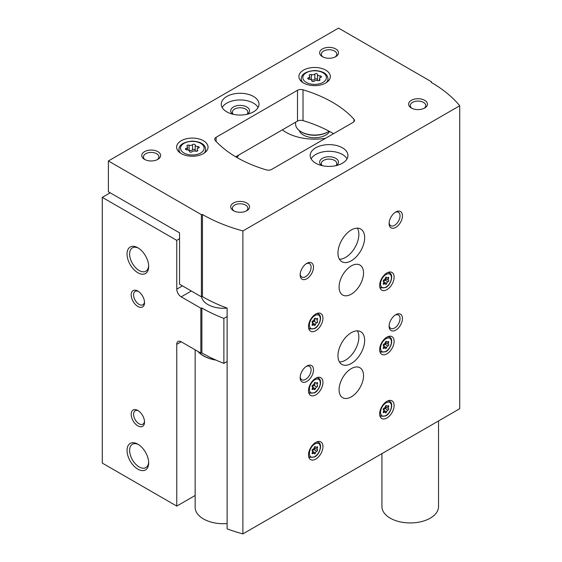 <?xml version="1.0" encoding="UTF-8"?>
<svg xmlns="http://www.w3.org/2000/svg" width="562" height="562" viewBox="0 0 562 562"><rect width="100%" height="100%" fill="white"/><g stroke="black" fill="none" stroke-linecap="round" stroke-linejoin="round"><path stroke-width="0.84" d="M236.897 157.493A20.436 11.802 0 0 0 238.632 155.091M110.173 192.801L102.277 197.36L176.763 240.36L176.763 289.142A6.287 3.632 -120 0 0 181.21 296.848L200.838 308.18L201.891 308.018L201.891 352.943L200.838 353.112L181.21 341.78A6.287 3.632 -120 0 0 178.063 341.464A6.287 3.632 -120 0 0 176.763 344.344L176.763 506.095L195.155 495.473M179.545 238.759L176.763 240.36M282.335 129.857A40.394 23.323 0 0 0 286.058 132.337A40.394 23.323 0 0 0 325.531 138.294M102.277 197.36L102.277 463.088L176.763 506.095M137.852 425.863A9.435 5.444 -120 0 0 144.525 422.013A9.435 5.444 -120 0 0 137.852 410.457A9.435 5.444 -120 0 0 131.185 414.306A9.435 5.444 -120 0 0 137.852 425.863M137.852 306.473A9.435 5.444 -120 0 0 144.525 302.623A9.435 5.444 -120 0 0 137.852 291.067A9.435 5.444 -120 0 0 131.185 294.924A9.435 5.444 -120 0 0 137.852 306.473M137.852 469.158A15.293 8.83 -120 0 0 148.67 462.912A15.293 8.83 -120 0 0 137.852 444.184A15.293 8.83 -120 0 0 127.04 450.429A15.293 8.83 -120 0 0 137.852 469.158M137.852 272.746A15.293 8.83 -120 0 0 148.67 266.507A15.293 8.83 -120 0 0 137.852 247.772A15.293 8.83 -120 0 0 127.04 254.017A15.293 8.83 -120 0 0 137.852 272.746M200.838 353.112L200.838 308.18M201.891 352.943A144.645 83.513 0 0 0 223.88 363.361L223.88 318.429A144.645 83.513 180 0 1 201.891 308.018M227.125 316.554L223.88 318.429M227.125 361.485L223.88 363.361M201.547 296.792A22.009 12.708 0 0 0 207.891 304.548A22.009 12.708 0 0 0 227.125 308.095A144.645 83.513 180 0 1 202.446 296.652L202.446 214.494A144.645 83.513 0 0 0 242.889 230.94L459.723 105.754A144.645 83.513 0 0 0 431.244 82.403L431.525 81.792L338.521 28.1L108.389 160.964L201.393 214.656L202.446 214.494M299.216 130.503A15.722 9.076 0 0 0 303.501 135.098A15.722 9.076 0 0 0 329.585 131.466M138.519 248.179A13.467 7.777 -120 0 0 132.407 247.849A13.467 7.777 -120 0 0 130.349 258.646A13.467 7.777 -120 0 0 139.144 270.512A13.467 7.777 -120 0 0 145.881 271.179A13.467 7.777 -120 0 0 148.649 265.721M138.519 444.591A13.467 7.777 -120 0 0 132.407 444.261A13.467 7.777 -120 0 0 130.349 455.051A13.467 7.777 -120 0 0 139.144 466.924A13.467 7.777 -120 0 0 145.881 467.591A13.467 7.777 -120 0 0 148.649 462.133M138.484 291.467A7.728 4.461 -120 0 0 135.189 291.383A7.728 4.461 -120 0 0 134.009 297.579A7.728 4.461 -120 0 0 139.06 304.386A7.728 4.461 -120 0 0 142.924 304.773A7.728 4.461 -120 0 0 144.49 301.878M138.484 410.857A7.728 4.461 -120 0 0 135.189 410.773A7.728 4.461 -120 0 0 134.009 416.962A7.728 4.461 -120 0 0 139.06 423.776A7.728 4.461 -120 0 0 142.924 424.162A7.728 4.461 -120 0 0 144.49 421.261M317.495 74.458A1.412 0.815 0 0 0 317.502 74.43A1.412 0.815 0 0 0 316.427 73.636A1.412 0.815 0 0 0 314.839 74.044A2.473 1.426 0 0 1 311.362 74.584A1.412 0.815 0 0 0 309.929 74.563A1.412 0.815 0 0 0 309.205 75.28A1.412 0.815 0 0 0 309.416 75.708A2.473 1.426 0 0 1 309.781 76.453A2.473 1.426 0 0 1 308.482 77.711A1.412 0.815 0 0 0 307.737 78.434A1.412 0.815 0 0 0 309.191 79.249A2.473 1.426 0 0 1 311.741 80.675A2.473 1.426 0 0 1 311.741 80.717A1.412 0.815 0 0 0 311.741 80.745A1.412 0.815 0 0 0 312.809 81.532A1.412 0.815 0 0 0 314.397 81.132A2.473 1.426 0 0 1 317.881 80.591A1.412 0.815 0 0 0 319.307 80.612A1.412 0.815 0 0 0 320.038 79.895A1.412 0.815 0 0 0 319.827 79.467A2.473 1.426 0 0 1 319.455 78.715A2.473 1.426 0 0 1 320.754 77.458A1.412 0.815 0 0 0 321.499 76.741A1.412 0.815 0 0 0 320.045 75.926A2.473 1.426 0 0 1 317.495 74.493A2.473 1.426 0 0 1 317.495 74.458M195.204 145.059A1.412 0.815 0 0 0 195.211 145.038A1.412 0.815 0 0 0 194.136 144.244A1.412 0.815 0 0 0 192.548 144.645A2.473 1.426 0 0 1 189.071 145.186A1.412 0.815 0 0 0 187.638 145.165A1.412 0.815 0 0 0 186.914 145.881A1.412 0.815 0 0 0 187.125 146.31A2.473 1.426 0 0 1 187.49 147.061A2.473 1.426 0 0 1 186.191 148.319A1.412 0.815 0 0 0 185.446 149.035A1.412 0.815 0 0 0 186.9 149.85A2.473 1.426 0 0 1 189.45 151.283A2.473 1.426 0 0 1 189.45 151.326A1.412 0.815 0 0 0 189.45 151.347A1.412 0.815 0 0 0 190.518 152.14A1.412 0.815 0 0 0 192.106 151.733A2.473 1.426 0 0 1 195.59 151.199A1.412 0.815 0 0 0 197.016 151.213A1.412 0.815 0 0 0 197.747 150.504A1.412 0.815 0 0 0 197.536 150.075A2.473 1.426 0 0 1 197.164 149.323A2.473 1.426 0 0 1 198.463 148.066A1.412 0.815 0 0 0 199.208 147.342A1.412 0.815 0 0 0 197.754 146.527A2.473 1.426 0 0 1 195.204 145.101A2.473 1.426 0 0 1 195.204 145.059M227.125 308.081L227.125 528.877A144.645 83.513 0 0 0 242.889 533.9L459.723 408.714L459.723 105.754M201.393 214.656L201.393 296.813L179.545 284.203L179.545 232.851L108.389 191.775L108.389 160.964M201.393 296.813L202.446 296.652M242.889 533.9L242.889 230.94M431.525 82.565L431.525 81.792M353.091 122.383A4.714 2.726 0 0 0 354.474 120.458A4.714 2.726 0 0 0 353.941 119.2A119.488 68.986 0 0 0 303.016 89.801A4.714 2.726 0 0 0 297.502 90.292L216.11 137.283A4.714 2.726 0 0 0 214.733 139.207A4.714 2.726 0 0 0 215.26 140.465A119.488 68.986 0 0 0 266.191 169.865A4.714 2.726 0 0 0 271.699 169.38L353.091 122.383M235.696 156.791L297.502 121.104A4.714 2.726 180 0 1 303.016 120.612A119.488 68.986 180 0 1 333.512 133.693M386.881 289.662A10.221 5.901 -60 0 1 381.774 290.168A10.221 5.901 -60 0 1 381.774 278.366A10.221 5.901 -60 0 1 391.995 272.465A10.221 5.901 -60 0 1 393.562 280.656A10.221 5.901 -60 0 1 386.881 289.662M386.881 353.842A10.221 5.901 -60 0 1 381.774 354.348A10.221 5.901 -60 0 1 381.774 342.553A10.221 5.901 -60 0 1 391.995 336.652A10.221 5.901 -60 0 1 393.562 344.836A10.221 5.901 -60 0 1 386.881 353.842M386.881 418.03A10.221 5.901 -60 0 1 381.774 418.535A10.221 5.901 -60 0 1 381.774 406.74A10.221 5.901 -60 0 1 391.995 400.839A10.221 5.901 -60 0 1 393.562 409.024A10.221 5.901 -60 0 1 386.881 418.03M315.732 394.924A10.221 5.901 -60 0 1 310.624 395.43A10.221 5.901 -60 0 1 310.624 383.628A10.221 5.901 -60 0 1 320.839 377.727A10.221 5.901 -60 0 1 322.405 385.918A10.221 5.901 -60 0 1 315.732 394.924M315.732 459.112A10.221 5.901 -60 0 1 310.624 459.618A10.221 5.901 -60 0 1 310.624 447.816A10.221 5.901 -60 0 1 320.839 441.915A10.221 5.901 -60 0 1 322.405 450.106A10.221 5.901 -60 0 1 315.732 459.112M315.732 330.737A10.221 5.901 -60 0 1 310.624 331.243A10.221 5.901 -60 0 1 310.624 319.441A10.221 5.901 -60 0 1 320.839 313.54A10.221 5.901 -60 0 1 322.405 321.731A10.221 5.901 -60 0 1 315.732 330.737M351.306 396.849A17.296 9.983 -60 0 1 342.658 397.706A17.296 9.983 -60 0 1 342.658 377.734A17.296 9.983 -60 0 1 359.954 367.752A17.296 9.983 -60 0 1 362.602 381.612A17.296 9.983 -60 0 1 351.306 396.849M351.306 294.151A17.296 9.983 -60 0 1 342.658 295.008A17.296 9.983 -60 0 1 342.658 275.036A17.296 9.983 -60 0 1 359.954 265.053A17.296 9.983 -60 0 1 362.602 278.914A17.296 9.983 -60 0 1 351.306 294.151M351.306 363.474A18.869 10.896 -60 0 1 341.872 364.408A18.869 10.896 -60 0 1 341.872 342.623A18.869 10.896 -60 0 1 360.741 331.728A18.869 10.896 -60 0 1 363.635 346.845A18.869 10.896 -60 0 1 351.306 363.474M351.306 260.775A18.869 10.896 -60 0 1 341.872 261.709A18.869 10.896 -60 0 1 341.872 239.925A18.869 10.896 -60 0 1 360.741 229.029A18.869 10.896 -60 0 1 363.635 244.147A18.869 10.896 -60 0 1 351.306 260.775M395.774 227.399A9.435 5.444 -60 0 1 389.108 223.55A9.435 5.444 -60 0 1 395.774 211.993A9.435 5.444 -60 0 1 402.448 215.843A9.435 5.444 -60 0 1 395.774 227.399M395.774 330.098A9.435 5.444 -60 0 1 389.108 326.248A9.435 5.444 -60 0 1 395.774 314.692A9.435 5.444 -60 0 1 402.448 318.542A9.435 5.444 -60 0 1 395.774 330.098M306.838 381.443A9.435 5.444 -60 0 1 300.164 377.594A9.435 5.444 -60 0 1 306.838 366.038A9.435 5.444 -60 0 1 313.505 369.894A9.435 5.444 -60 0 1 306.838 381.443M306.838 278.745A9.435 5.444 -60 0 1 300.164 274.895A9.435 5.444 -60 0 1 306.838 263.339A9.435 5.444 -60 0 1 313.505 267.196A9.435 5.444 -60 0 1 306.838 278.745M303.501 82.979A15.722 9.076 0 0 0 320.635 84.946A15.722 9.076 0 0 0 330.344 76.558A15.722 9.076 0 0 0 314.622 67.482A15.722 9.076 0 0 0 298.9 76.558A15.722 9.076 0 0 0 303.501 82.979M181.21 153.581A15.722 9.076 0 0 0 198.344 155.548A15.722 9.076 0 0 0 208.052 147.167A15.722 9.076 0 0 0 192.33 138.09A15.722 9.076 0 0 0 176.609 147.167A15.722 9.076 0 0 0 181.21 153.581M253.476 96.46A18.869 10.896 180 0 1 258.998 104.16A18.869 10.896 180 0 1 240.136 115.055A18.869 10.896 180 0 1 221.266 104.16A18.869 10.896 180 0 1 232.914 94.1A18.869 10.896 180 0 1 253.476 96.46M342.413 147.806A18.869 10.896 180 0 1 347.941 155.505A18.869 10.896 180 0 1 329.072 166.401A18.869 10.896 180 0 1 310.203 155.505A18.869 10.896 180 0 1 321.85 145.446A18.869 10.896 180 0 1 342.413 147.806M157.866 151.656A9.435 5.444 180 0 1 157.866 159.362A9.435 5.444 180 0 1 144.525 159.362A9.435 5.444 180 0 1 144.525 151.656A9.435 5.444 180 0 1 157.866 151.656M335.739 48.957A9.435 5.444 180 0 1 335.739 56.664A9.435 5.444 180 0 1 322.398 56.664A9.435 5.444 180 0 1 322.398 48.957A9.435 5.444 180 0 1 335.739 48.957M424.682 100.31A9.435 5.444 180 0 1 424.682 108.009A9.435 5.444 180 0 1 411.342 108.009A9.435 5.444 180 0 1 411.342 100.31A9.435 5.444 180 0 1 424.682 100.31M246.802 203.008A9.435 5.444 180 0 1 246.802 210.708A9.435 5.444 180 0 1 233.462 210.708A9.435 5.444 180 0 1 233.462 203.008A9.435 5.444 180 0 1 246.802 203.008M234.122 211.059A7.728 4.461 180 0 1 232.401 208.249A7.728 4.461 180 0 1 237.171 204.125A7.728 4.461 180 0 1 245.601 205.088A7.728 4.461 180 0 1 247.863 208.249A7.728 4.461 180 0 1 246.142 211.059M412.002 108.361A7.728 4.461 180 0 1 410.281 105.551A7.728 4.461 180 0 1 415.051 101.427A7.728 4.461 180 0 1 423.474 102.396A7.728 4.461 180 0 1 425.743 105.551A7.728 4.461 180 0 1 424.022 108.361M323.066 57.008A7.728 4.461 180 0 1 321.338 54.205A7.728 4.461 180 0 1 326.115 50.081A7.728 4.461 180 0 1 334.538 51.044A7.728 4.461 180 0 1 336.8 54.205A7.728 4.461 180 0 1 335.078 57.008M145.186 159.706A7.728 4.461 180 0 1 143.465 156.896A7.728 4.461 180 0 1 148.235 152.773A7.728 4.461 180 0 1 156.657 153.742A7.728 4.461 180 0 1 158.927 156.896A7.728 4.461 180 0 1 157.205 159.706M311.109 158.849A18.869 10.896 180 0 1 342.413 154.48A18.869 10.896 180 0 1 347.028 158.849M321.605 165.509A9.435 5.444 180 0 1 322.841 158.098A9.435 5.444 180 0 1 335.739 158.329A9.435 5.444 180 0 1 336.54 165.509M322.237 165.664A7.728 4.461 180 0 1 321.338 163.577A7.728 4.461 180 0 1 326.115 159.453A7.728 4.461 180 0 1 334.538 160.416A7.728 4.461 180 0 1 336.8 163.577A7.728 4.461 180 0 1 335.907 165.664M222.173 107.497A18.869 10.896 180 0 1 253.476 103.134A18.869 10.896 180 0 1 258.091 107.497M232.668 114.163A9.435 5.444 180 0 1 233.904 106.745A9.435 5.444 180 0 1 246.802 106.984A9.435 5.444 180 0 1 247.603 114.163M233.3 114.311A7.728 4.461 180 0 1 232.401 112.224A7.728 4.461 180 0 1 237.171 108.101A7.728 4.461 180 0 1 245.601 109.07A7.728 4.461 180 0 1 247.863 112.224A7.728 4.461 180 0 1 246.964 114.311M195.204 145.144L195.204 150.272A2.473 1.426 0 0 0 195.204 150.314A2.473 1.426 0 0 0 195.843 151.269M195.204 150.209A1.412 0.815 0 0 0 194.108 149.45A1.412 0.815 0 0 0 192.548 149.857A2.473 1.426 0 0 1 189.071 150.398A1.412 0.815 0 0 0 188.818 150.328M317.495 74.535L317.495 79.663A2.473 1.426 0 0 0 317.495 79.706A2.473 1.426 0 0 0 318.134 80.661M317.495 79.607A1.412 0.815 0 0 0 316.399 78.849A1.412 0.815 0 0 0 314.839 79.256A2.473 1.426 0 0 1 311.362 79.797A1.412 0.815 0 0 0 311.109 79.72M306.206 263.74A7.728 4.461 -60 0 1 309.5 263.655A7.728 4.461 -60 0 1 310.681 269.851A7.728 4.461 -60 0 1 305.63 276.659A7.728 4.461 -60 0 1 301.766 277.045A7.728 4.461 -60 0 1 300.199 274.151M306.206 366.438A7.728 4.461 -60 0 1 309.5 366.354A7.728 4.461 -60 0 1 310.681 372.55A7.728 4.461 -60 0 1 305.63 379.357A7.728 4.461 -60 0 1 301.766 379.743A7.728 4.461 -60 0 1 300.199 376.849M395.142 315.092A7.728 4.461 -60 0 1 398.437 315.001A7.728 4.461 -60 0 1 399.624 321.197A7.728 4.461 -60 0 1 394.573 328.011A7.728 4.461 -60 0 1 390.709 328.391A7.728 4.461 -60 0 1 389.136 325.496M395.142 212.394A7.728 4.461 -60 0 1 398.437 212.303A7.728 4.461 -60 0 1 399.624 218.499A7.728 4.461 -60 0 1 394.573 225.313A7.728 4.461 -60 0 1 390.709 225.692A7.728 4.461 -60 0 1 389.136 222.798M357.397 228.151A18.869 10.896 -60 0 1 345.525 257.438A18.869 10.896 -60 0 1 339.434 259.251M357.397 330.849A18.869 10.896 -60 0 1 345.525 360.137A18.869 10.896 -60 0 1 339.434 361.949M316.82 322.862A1.538 0.892 120 0 0 315.451 324.569A0.878 0.506 120 0 1 315.008 325.349A0.878 0.506 120 0 1 314.404 325.517A0.878 0.506 120 0 1 314.235 325.272A1.538 0.892 120 0 0 313.947 324.836A1.538 0.892 120 0 0 312.865 325.145A0.878 0.506 120 0 1 312.247 325.328A0.878 0.506 120 0 1 312.254 324.288A1.538 0.892 120 0 0 312.282 322.469A1.538 0.892 120 0 0 312.254 322.455A0.878 0.506 120 0 0 312.254 322.455A0.878 0.506 120 0 1 312.149 321.626A0.878 0.506 120 0 1 312.865 320.895A1.538 0.892 120 0 0 314.235 319.188A0.878 0.506 120 0 1 314.671 318.408A0.878 0.506 120 0 1 315.282 318.24A0.878 0.506 120 0 1 315.451 318.485A1.538 0.892 120 0 0 315.739 318.921A1.538 0.892 120 0 0 316.82 318.612A0.878 0.506 120 0 1 317.439 318.436A0.878 0.506 120 0 1 317.425 319.476A1.538 0.892 120 0 0 317.404 321.288A1.538 0.892 120 0 0 317.425 321.302A0.878 0.506 120 0 1 317.439 321.309A0.878 0.506 120 0 1 317.53 322.131A0.878 0.506 120 0 1 316.82 322.862L313.996 321.232A0.878 0.506 120 0 0 314.699 320.523A0.878 0.506 120 0 0 314.636 319.694M316.82 451.237A1.538 0.892 120 0 0 315.451 452.944A0.878 0.506 120 0 1 315.008 453.724A0.878 0.506 120 0 1 314.404 453.892A0.878 0.506 120 0 1 314.235 453.646A1.538 0.892 120 0 0 313.947 453.211A1.538 0.892 120 0 0 312.865 453.52A0.878 0.506 120 0 1 312.247 453.696A0.878 0.506 120 0 1 312.254 452.663A1.538 0.892 120 0 0 312.282 450.843A1.538 0.892 120 0 0 312.254 450.829A0.878 0.506 120 0 0 312.254 450.829A0.878 0.506 120 0 1 312.149 450A0.878 0.506 120 0 1 312.865 449.27A1.538 0.892 120 0 0 314.235 447.563A0.878 0.506 120 0 1 314.671 446.783A0.878 0.506 120 0 1 315.282 446.614A0.878 0.506 120 0 1 315.451 446.86A1.538 0.892 120 0 0 315.739 447.296A1.538 0.892 120 0 0 316.82 446.987A0.878 0.506 120 0 1 317.439 446.804A0.878 0.506 120 0 1 317.425 447.844A1.538 0.892 120 0 0 317.404 449.663A1.538 0.892 120 0 0 317.425 449.677A0.878 0.506 120 0 0 317.425 449.677A0.878 0.506 120 0 1 317.53 450.506A0.878 0.506 120 0 1 316.82 451.237L313.996 449.607A0.878 0.506 120 0 0 314.699 448.898A0.878 0.506 120 0 0 314.636 448.069M316.82 387.049A1.538 0.892 120 0 0 315.451 388.756A0.878 0.506 120 0 1 315.008 389.536A0.878 0.506 120 0 1 314.404 389.705A0.878 0.506 120 0 1 314.235 389.459A1.538 0.892 120 0 0 313.947 389.023A1.538 0.892 120 0 0 312.865 389.333A0.878 0.506 120 0 1 312.247 389.508A0.878 0.506 120 0 1 312.254 388.475A1.538 0.892 120 0 0 312.282 386.656A1.538 0.892 120 0 0 312.254 386.642A0.878 0.506 120 0 1 312.247 386.635A0.878 0.506 120 0 1 312.149 385.813A0.878 0.506 120 0 1 312.865 385.082A1.538 0.892 120 0 0 314.235 383.375A0.878 0.506 120 0 1 314.671 382.596A0.878 0.506 120 0 1 315.282 382.427A0.878 0.506 120 0 1 315.451 382.673A1.538 0.892 120 0 0 315.739 383.108A1.538 0.892 120 0 0 316.82 382.799A0.878 0.506 120 0 1 317.439 382.624A0.878 0.506 120 0 1 317.425 383.656A1.538 0.892 120 0 0 317.404 385.476A1.538 0.892 120 0 0 317.425 385.49A0.878 0.506 120 0 0 317.425 385.49A0.878 0.506 120 0 1 317.53 386.319A0.878 0.506 120 0 1 316.82 387.049L313.996 385.42A0.878 0.506 120 0 0 314.699 384.71A0.878 0.506 120 0 0 314.636 383.881M387.97 410.162A1.538 0.892 120 0 0 386.6 411.869A0.878 0.506 120 0 1 386.164 412.641A0.878 0.506 120 0 1 385.553 412.81A0.878 0.506 120 0 1 385.384 412.564A1.538 0.892 120 0 0 385.096 412.136A1.538 0.892 120 0 0 384.015 412.445A0.878 0.506 120 0 1 383.396 412.62A0.878 0.506 120 0 1 383.41 411.581A1.538 0.892 120 0 0 383.432 409.761A1.538 0.892 120 0 0 383.41 409.754A0.878 0.506 120 0 1 383.396 409.747L383.375 409.733A0.878 0.506 120 0 1 383.298 408.918A0.878 0.506 120 0 1 384.015 408.188A1.538 0.892 120 0 0 385.384 406.481A0.878 0.506 120 0 1 385.82 405.708A0.878 0.506 120 0 1 386.431 405.539A0.878 0.506 120 0 1 386.6 405.785A1.538 0.892 120 0 0 386.888 406.214A1.538 0.892 120 0 0 387.97 405.904A0.878 0.506 120 0 1 388.588 405.729A0.878 0.506 120 0 1 388.574 406.769A1.538 0.892 120 0 0 388.553 408.588A1.538 0.892 120 0 0 388.574 408.595A0.878 0.506 120 0 0 388.574 408.595A0.878 0.506 120 0 1 388.686 409.424A0.878 0.506 120 0 1 387.97 410.162L385.146 408.525A0.878 0.506 120 0 0 385.855 407.815A0.878 0.506 120 0 0 385.785 406.986M387.97 345.974A1.538 0.892 120 0 0 386.6 347.681A0.878 0.506 120 0 1 386.164 348.454A0.878 0.506 120 0 1 385.553 348.623A0.878 0.506 120 0 1 385.384 348.377A1.538 0.892 120 0 0 385.096 347.948A1.538 0.892 120 0 0 384.015 348.257A0.878 0.506 120 0 1 383.396 348.433A0.878 0.506 120 0 1 383.41 347.393A1.538 0.892 120 0 0 383.432 345.574A1.538 0.892 120 0 0 383.41 345.567A0.878 0.506 120 0 1 383.396 345.56L383.375 345.546A0.878 0.506 120 0 1 383.298 344.738A0.878 0.506 120 0 1 384.015 344A1.538 0.892 120 0 0 385.384 342.293A0.878 0.506 120 0 1 385.82 341.52A0.878 0.506 120 0 1 386.431 341.352A0.878 0.506 120 0 1 386.6 341.598A1.538 0.892 120 0 0 386.888 342.026A1.538 0.892 120 0 0 387.97 341.717A0.878 0.506 120 0 1 388.588 341.541A0.878 0.506 120 0 1 388.574 342.581A1.538 0.892 120 0 0 388.553 344.401A1.538 0.892 120 0 0 388.574 344.408A0.878 0.506 120 0 0 388.574 344.408A0.878 0.506 120 0 1 388.686 345.237A0.878 0.506 120 0 1 387.97 345.974L385.146 344.344A0.878 0.506 120 0 0 385.855 343.628A0.878 0.506 120 0 0 385.785 342.799M387.97 281.787A1.538 0.892 120 0 0 386.6 283.494A0.878 0.506 120 0 1 386.164 284.267A0.878 0.506 120 0 1 385.553 284.442A0.878 0.506 120 0 1 385.384 284.189A1.538 0.892 120 0 0 385.096 283.761A1.538 0.892 120 0 0 384.015 284.07A0.878 0.506 120 0 1 383.396 284.246A0.878 0.506 120 0 1 383.41 283.206A1.538 0.892 120 0 0 383.432 281.393A1.538 0.892 120 0 0 383.41 281.379A0.878 0.506 120 0 1 383.396 281.372A0.878 0.506 120 0 1 383.298 280.55A0.878 0.506 120 0 1 384.015 279.82A1.538 0.892 120 0 0 385.384 278.106A0.878 0.506 120 0 1 385.82 277.333A0.878 0.506 120 0 1 386.431 277.164A0.878 0.506 120 0 1 386.6 277.41A1.538 0.892 120 0 0 386.888 277.839A1.538 0.892 120 0 0 387.97 277.53A0.878 0.506 120 0 1 388.588 277.354A0.878 0.506 120 0 1 388.574 278.394A1.538 0.892 120 0 0 388.553 280.213A1.538 0.892 120 0 0 388.574 280.227A0.878 0.506 120 0 0 388.574 280.227A0.878 0.506 120 0 1 388.686 281.056A0.878 0.506 120 0 1 387.97 281.787L385.146 280.157A0.878 0.506 120 0 0 385.855 279.44A0.878 0.506 120 0 0 385.785 278.612M314.263 319.068A1.538 0.892 120 0 0 314.579 319.659A1.538 0.892 120 0 0 314.601 319.673L314.579 319.659M313.996 321.232A1.538 0.892 120 0 0 312.627 322.939L315.451 324.569M385.413 277.986A1.538 0.892 120 0 0 385.729 278.583A1.538 0.892 120 0 0 385.75 278.59L388.532 280.199M385.146 280.157A1.538 0.892 120 0 0 383.776 281.864L386.6 283.494M385.413 342.174A1.538 0.892 120 0 0 385.729 342.771A1.538 0.892 120 0 0 385.75 342.778L388.532 344.387M385.146 344.344A1.538 0.892 120 0 0 383.776 346.052L386.6 347.681M385.413 406.361A1.538 0.892 120 0 0 385.729 406.951A1.538 0.892 120 0 0 385.75 406.965L388.532 408.574M385.146 408.525A1.538 0.892 120 0 0 383.776 410.232L386.6 411.869M314.263 383.256A1.538 0.892 120 0 0 314.579 383.846A1.538 0.892 120 0 0 314.601 383.86L314.579 383.846M313.996 385.42A1.538 0.892 120 0 0 312.627 387.127L315.451 388.756M314.263 447.443A1.538 0.892 120 0 0 314.579 448.033A1.538 0.892 120 0 0 314.601 448.047L317.382 449.649M313.996 449.607A1.538 0.892 120 0 0 312.627 451.314L315.451 452.944M295.598 122.207L295.598 124.061A19.024 10.98 0 0 0 301.169 131.824L301.836 132.21A18.082 10.439 0 0 0 327.407 132.21L328.075 131.824A19.024 10.98 0 0 0 329.079 131.199M301.836 132.21L301.169 131.824A19.024 10.98 0 0 0 328.075 131.824M381.928 453.625L381.928 506.608A28.304 16.34 0 0 0 410.232 522.948A28.304 16.34 0 0 0 438.529 506.608L438.529 420.952M195.155 349.831L195.155 507.381A28.304 16.34 0 0 0 227.125 523.58M197.979 351.461A28.304 16.34 0 0 0 216.033 360.109M181.21 341.78L176.763 344.344M182.432 285.868L176.763 289.142M191.326 291.004L181.21 296.848M306.283 82.403A11.795 6.807 0 0 0 326.009 79.347A11.795 6.807 0 0 0 311.566 71.009A11.795 6.807 0 0 0 306.283 82.403M183.992 153.005A11.795 6.807 0 0 0 203.718 149.956A11.795 6.807 0 0 0 189.275 141.617A11.795 6.807 0 0 0 183.992 153.005M353.941 121.715L353.941 119.2M303.016 120.612L303.016 89.801M297.502 121.104L297.502 90.292M216.11 141.392L216.11 137.283M203.964 153.264A13.362 7.713 0 0 0 205.692 149.478C205.369 145.846 203.1 141.891 192.401 141.097C183.556 141.989 179.074 144.778 178.962 149.478A13.362 7.713 0 0 0 180.69 153.264M326.255 82.663A13.362 7.713 0 0 0 327.983 78.87C327.66 75.245 325.391 71.29 314.692 70.489C305.847 71.381 301.365 74.177 301.253 78.87A13.362 7.713 0 0 0 302.981 82.663M197.754 148.396L197.754 146.527M197.536 150.932L197.536 150.075M186.191 149.759L186.191 148.319M189.071 150.398L189.071 145.186M192.548 149.857L192.548 144.645M320.045 77.795L320.045 75.926M319.827 80.324L319.827 79.467M308.482 79.151L308.482 77.711M311.362 79.797L311.362 74.584M314.839 79.256L314.839 74.044M308.686 328.306L309.852 328.981A8.648 4.995 -60 0 1 308.552 327.52M316.589 313.617A8.648 4.995 -60 0 1 318.499 314.003L317.333 313.329M314.839 328.173A7.706 4.447 -60 0 1 310.126 321.457A7.706 4.447 -60 0 1 319.56 316.013A7.706 4.447 -60 0 1 314.839 328.173M308.686 456.681L309.852 457.356A8.648 4.995 -60 0 1 308.552 455.894M316.589 441.985A8.648 4.995 -60 0 1 318.499 442.378L317.333 441.704M314.839 456.541A7.706 4.447 -60 0 1 310.126 449.832A7.706 4.447 -60 0 1 319.56 444.38A7.706 4.447 -60 0 1 314.839 456.541M308.686 392.494L309.852 393.168A8.648 4.995 -60 0 1 308.552 391.707M316.589 377.797A8.648 4.995 -60 0 1 318.499 378.191L317.333 377.516M314.839 392.353A7.706 4.447 -60 0 1 310.126 385.644A7.706 4.447 -60 0 1 319.56 380.2A7.706 4.447 -60 0 1 314.839 392.353M379.835 415.606L381.001 416.28A8.648 4.995 -60 0 1 379.708 414.819M387.738 400.91A8.648 4.995 -60 0 1 389.649 401.303L388.483 400.629M385.996 415.466A7.706 4.447 -60 0 1 381.275 408.75A7.706 4.447 -60 0 1 390.709 403.305A7.706 4.447 -60 0 1 385.996 415.466M379.835 351.419L381.001 352.093A8.648 4.995 -60 0 1 379.708 350.632M387.738 336.722A8.648 4.995 -60 0 1 389.649 337.116L388.483 336.441M385.996 351.278A7.706 4.447 -60 0 1 381.275 344.569A7.706 4.447 -60 0 1 390.709 339.118A7.706 4.447 -60 0 1 385.996 351.278M379.835 287.231L381.001 287.906A8.648 4.995 -60 0 1 379.708 286.444M387.738 272.535A8.648 4.995 -60 0 1 389.649 272.928L388.483 272.254M385.996 287.091A7.706 4.447 -60 0 1 381.275 280.382A7.706 4.447 -60 0 1 390.709 274.93A7.706 4.447 -60 0 1 385.996 287.091M316.42 318.893L317.425 319.476M312.086 324.703L312.865 325.145M314.987 318.218L315.451 318.485M387.569 277.811L388.574 278.394M383.242 283.62L384.015 284.07M386.136 277.143L386.6 277.41M387.569 341.998L388.574 342.581M383.242 347.808L384.015 348.257M386.136 341.331L386.6 341.598M387.569 406.186L388.574 406.769M383.242 411.995L384.015 412.445M386.136 405.518L386.6 405.785M316.42 383.08L317.425 383.656M312.086 388.89L312.865 389.333M314.987 382.406L315.451 382.673M316.42 447.268L317.425 447.844M312.086 453.077L312.865 453.52M314.987 446.593L315.451 446.86M198.323 351.657A28.142 16.249 0 0 0 215.696 359.961M205.692 151.944L205.692 149.478M178.962 151.944L178.962 149.478M327.983 81.342L327.983 78.87M301.253 81.342L301.253 78.87M195.204 150.314L195.204 145.101M197.164 151.164L197.164 149.323M187.49 149.885L187.49 147.061M317.495 79.706L317.495 74.493M319.455 80.556L319.455 78.715M309.781 79.277L309.781 76.453M309.852 328.981L314.643 328.601C319.94 325.82 322.7 315.949 318.499 314.003M309.852 457.356L314.643 456.976C319.94 454.194 322.7 444.324 318.499 442.378M309.852 393.168L314.643 392.789C319.94 390.007 322.7 380.137 318.499 378.191M381.001 416.28L385.799 415.894C391.089 413.112 393.85 403.242 389.649 401.303M381.001 352.093L385.799 351.707C391.089 348.925 393.85 339.055 389.649 337.116M381.001 287.906L385.799 287.526C391.089 284.744 393.85 274.867 389.649 272.928M312.423 323.958L313.947 324.836M314.748 318.352L315.739 318.921M385.729 278.583L388.553 280.213M383.572 282.883L385.096 283.761M385.897 277.27L386.888 277.839M385.729 342.771L388.553 344.401M383.572 347.07L385.096 347.948M385.897 341.457L386.888 342.026M385.729 406.951L388.553 408.588M383.572 411.258L385.096 412.136M385.897 405.645L386.888 406.214M312.423 388.145L313.947 389.023M314.748 382.532L315.739 383.108M314.579 448.033L317.404 449.663M312.423 452.333L313.947 453.211M314.748 446.72L315.739 447.296"/></g></svg>
